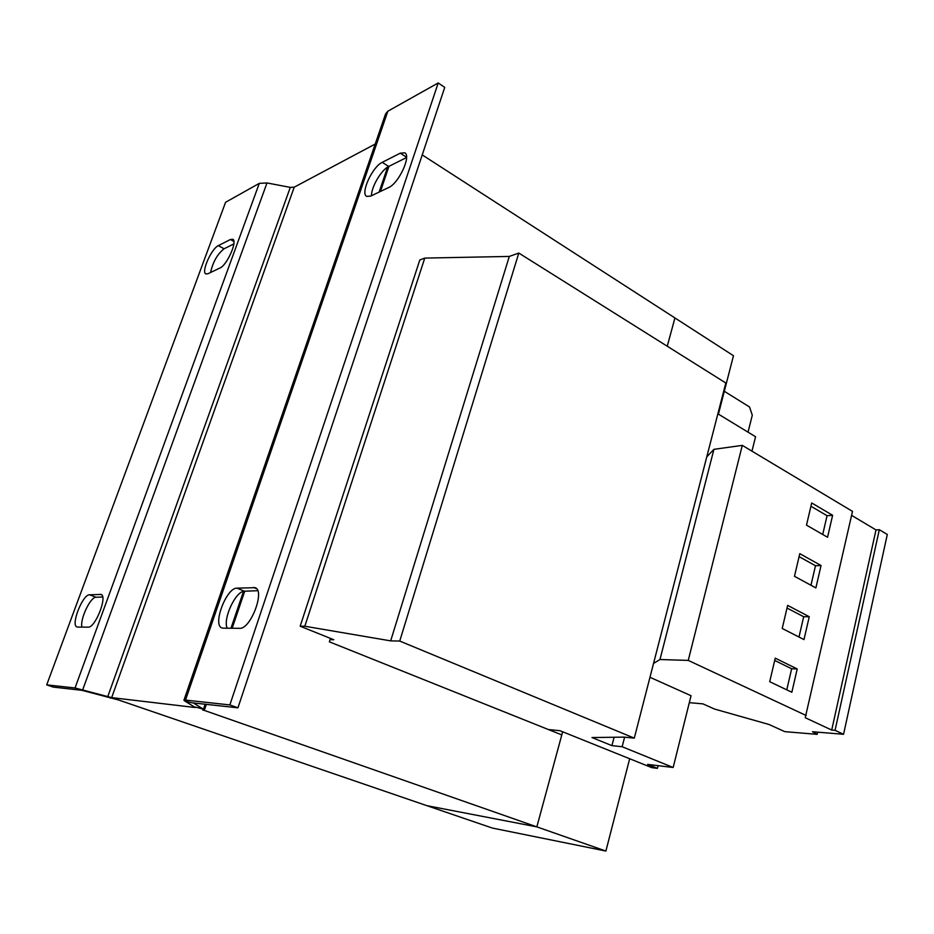 <?xml version="1.0" encoding="UTF-8"?>
<svg xmlns="http://www.w3.org/2000/svg" width="934" height="934" viewBox="0 0 934 934"><rect width="100%" height="100%" fill="white"/><g stroke="black" fill="none" stroke-linecap="round" stroke-linejoin="round"><path stroke-width="1.4" d="M548.41 729.547L559.968 730.703L651.827 767.655L657.419 768.355L647.612 764.397L673.169 767.491L691.043 695.725L649.971 677.278M751.963 451.169L755.559 436.738L717.861 413.809M673.169 767.491L622.137 746.733L611.91 745.624L591.969 737.545L624.134 737.124L634.291 738.14L399.74 641.063L518.802 253.056L509.31 256.43L424.76 258.088L419.81 259.991L300.176 626.212L333.788 639.732L330.076 639.662M611.91 745.624L614.105 737.253M634.291 738.14L725.811 382.987L518.802 253.056M399.74 641.063L390.669 640.876L509.31 256.43M390.669 640.876L304.823 626.235L424.76 258.088M304.823 626.235L300.176 626.212M657.419 768.355L658.096 765.67M622.137 746.733L624.624 737.171M185.504 700.08L387.844 111.216L438.221 82.951L229.846 704.936L185.504 700.08L183.916 700.266L184.967 701.119L195.323 707.528L111.671 697.628L75.024 687.973L46.7 684.867L53.308 687.109L81.888 690.308L118.513 699.963L426.85 805.657L536.84 826.87L561.789 734.906L329.375 641.833L330.473 638.401M233.85 243.914L224.078 248.794C217.447 254.025 212.94 261.917 210.547 272.495M102.693 597.001L96.027 597.27C90.435 596.803 79.682 619.592 81.97 627.099M46.7 684.867L225.584 202.281L259.29 183.368L266.996 182.947L290.287 187.384L294.222 187.174L375.211 144.034M207.967 273.732L205.842 273.907C201.008 272.168 211.446 248.584 218.334 245.642L230.394 239.513L232.776 239.267C237.761 241.03 226.939 265.314 219.934 268.023L207.967 273.732M77.627 627.064L76.997 626.947C70.447 625.395 82.601 594.316 89.536 594.795L101.035 594.444C107.854 595.95 95.256 628.08 88.181 627.146L77.627 627.064M438.221 82.951L444.736 87.399L237.948 707.82L192.474 702.847M257.737 590.697L244.51 591.234C235.823 590.732 222.631 618.892 227.195 628.22M406.547 157.542L388.719 166.462C381.411 169.755 371.23 187.092 371.487 195.731M229.846 704.936L237.948 707.82M223.284 628.185L221.988 627.952C212.205 625.173 226.39 587.649 236.944 588.151L255.157 587.684C265.373 590.475 250.545 629.516 239.641 628.313L223.284 628.185M370.681 196.105L366.677 196.373C360.185 193.443 372.397 166.707 382.204 162.353L400.242 153.176L404.796 152.814C411.509 155.861 398.655 183.508 388.626 187.547L370.681 196.105M184.967 701.119L192.451 702.905M387.844 111.216L385.544 113.995L183.963 700.161M203.986 710.214L202.795 710.144L204.406 709.992L203.46 709.221L205.188 704.154M193.14 702.8L203.46 709.221L195.626 707.061M667.25 346.234L674.932 317.945L422.238 154.916M203.962 710.284L536.84 826.87L426.85 805.657L492.311 828.049L605.886 851.049L536.84 826.87L562.642 731.789M667.261 346.234L674.932 317.957L733.47 355.714L718.421 414.147M629.668 758.747L605.886 851.049M748.041 432.162L752.29 415.186L749.547 406.99L724.305 391.276M689.315 702.66L702.952 703.874L714.487 709.034L768.986 724.48L784.805 731.649L817.157 734.346L812.498 731.742L843.554 734.287L835.054 730.318L831.715 730.049L805.236 717.721L852.497 511.388L742.296 445.366L713.926 449.336L706.769 456.866M843.554 734.287L887.3 534.481L879.326 529.706L875.999 529.928L851.598 515.37M806.229 715.526L688.253 660.408L659.976 659.521L653.531 663.444M835.054 730.318L879.326 529.706M831.715 730.049L875.999 529.928M815.884 587.918L821.044 565.514L799.796 553.664L794.472 576.301L815.884 587.918M827.559 537.26L832.614 515.288L811.704 502.947L806.497 525.141L827.559 537.26M688.253 660.408L742.296 445.366M659.976 659.521L713.926 449.336M817.157 734.346L817.647 732.163M803.987 639.58L809.253 616.72L787.642 605.384L782.213 628.477L803.987 639.58M791.845 692.257L797.216 668.954L775.243 658.155L769.709 681.715L791.845 692.257M786.767 689.841L791.647 668.756L797.216 668.954M791.647 668.756L774.695 660.455M798.99 637.023L803.684 616.744L809.253 616.72M803.684 616.744L787.012 608.034M822.714 534.481L827.057 515.72L832.614 515.288M827.057 515.72L810.934 506.24M810.969 585.244L815.487 565.747L821.044 565.514M815.487 565.747L799.095 556.641M75.024 687.973L259.29 183.368M85.73 691.207L82.729 689.747L266.996 182.947M290.287 187.384L107.725 696.706L110.632 698.13M111.671 697.628L294.222 187.174M230.967 628.243L243.494 591.385M379.122 192.089L387.61 167.093M382.204 162.353L388.719 166.462M406.547 157.204L400.242 153.176M236.944 588.151L244.51 591.234M256.546 588.665L253.464 587.404M89.536 594.795L96.027 597.27M101.724 594.888L100.218 594.316M218.334 245.642L224.078 248.794M233.885 241.451L230.394 239.513M204.406 709.992L206.344 704.283M232.157 628.255L244.72 591.222M380.43 191.458L388.953 166.345"/></g></svg>
